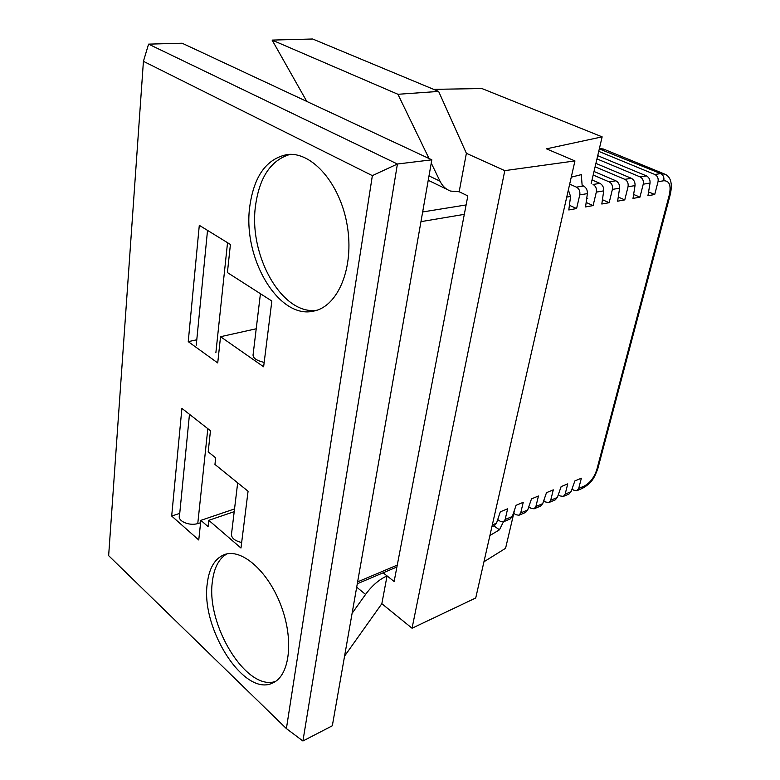 <?xml version="1.0" encoding="UTF-8"?>
<svg xmlns="http://www.w3.org/2000/svg" width="780" height="780" viewBox="0 0 780 780"><rect width="100%" height="100%" fill="white"/><g stroke="black" fill="none" stroke-linecap="round" stroke-linejoin="round"><path stroke-width="1.17" d="M571.993 489.07L573.826 490.24L576.937 490.669L578.711 488.426L584.2 486.106C590.05 482.966 594.262 477.438 596.837 469.531L669.318 194.873C671.278 185.455 669.425 180.745 663.77 180.755L658.027 181.72L654.712 194.512L648.58 191.909M658.027 181.72C658.593 178.357 657.55 175.948 654.908 174.505L598.738 151.359M654.712 194.512L647.946 195.721L650.042 183.066L643.227 184.207L639.951 197.165L633.623 194.444M643.227 184.207C643.792 180.804 642.74 178.367 640.087 176.894L646.405 175.87L597.724 155.668M646.405 175.87C649.067 177.343 650.276 179.741 650.042 183.066M640.087 176.894L596.973 158.905M639.951 197.165L632.999 198.412L635.027 185.591L628.027 186.771L624.77 199.894L618.248 197.047M628.027 186.771C628.573 183.32 627.52 180.843 624.848 179.351L631.351 178.298L595.91 163.4M631.351 178.298C634.023 179.8 635.242 182.227 635.027 185.591M624.848 179.351L595.12 166.784M624.77 199.894L617.624 201.181L619.593 188.195L612.388 189.403L609.16 202.703L602.433 199.729M612.388 189.403C612.934 185.903 611.861 183.397 609.18 181.876L615.868 180.794L594.019 171.483M615.868 180.794C618.55 182.315 619.788 184.782 619.593 188.195M609.18 181.876L593.19 175.022M609.16 202.703L601.809 204.019L603.71 190.866L596.31 192.114L593.112 205.589L586.16 202.469M596.31 192.114C596.837 188.565 595.764 186.02 593.063 184.47L599.937 183.368L592.03 179.946M599.937 183.368C602.638 184.909 603.895 187.415 603.71 190.866M593.112 205.589L585.546 206.944L587.379 193.615L579.755 194.903L576.596 208.553L569.41 205.286M579.755 194.903C580.281 191.305 579.189 188.721 576.478 187.151L583.557 186.011L582.143 185.386M583.557 186.011C586.267 187.58 587.545 190.115 587.379 193.615M576.478 187.151L569.673 184.148M576.596 208.553L568.805 209.957L570.56 196.453L566.728 197.096M568.367 189.91L570.56 196.453M492.307 524.94L496.519 523.166L500.292 511.836L507.634 508.794L505.148 519.519L512.314 516.487L516.087 505.284L523.234 502.32L520.718 512.938L527.699 509.983L531.482 498.898L538.453 496.002L535.899 506.522L542.714 503.636L546.487 492.677L553.293 489.85L550.7 500.263L557.349 497.455L561.132 486.603L567.762 483.853L565.149 494.159L571.087 491.644L574.87 480.909L581.353 478.218L578.711 488.426M496.519 523.166L494.413 525.642L491.907 526.705M512.314 516.487L510.208 518.953L503.402 521.84L500.273 521.303L497.718 519.548M503.402 521.84L505.148 519.519M527.699 509.983L525.603 512.431L518.963 515.239L515.833 514.732L513.786 513.337M518.963 515.239L520.718 512.938M542.714 503.636L540.608 506.064L534.144 508.804L531.014 508.316L528.782 506.825M534.144 508.804L535.899 506.522M557.349 497.455L555.253 499.853L548.944 502.534L545.815 502.067L543.728 500.692M548.944 502.534L550.7 500.263M571.087 491.644L568.99 494.032L563.384 496.411L560.264 495.963L558.304 494.705M563.384 496.411L565.149 494.159M372.362 175.636L143.422 61.318L108.644 555.662L286.397 728.588L372.362 175.636L397.41 164.014L431.827 159.812L182.14 43.222L148.57 44.138L397.41 164.014L302.923 741L332.329 725.78L431.827 159.812M230.412 244.471L199.3 225.322L188.243 341.659L217.727 362.934L220.535 336.706L263.63 366.785L271.849 301.031L227.409 272.561L230.412 244.471M181.906 408.379L171.678 516.038L198.754 539.984L200.86 520.358L208.084 526.617L208.777 520.328L240.971 548.038L248.069 491.244L214.948 464.451L215.67 457.831L208.201 451.834L210.464 430.745L181.906 408.379M249.717 206.827C242.609 258.619 278.977 320.034 314.008 311.015C338.11 306.296 354.364 267.579 347.266 225.742C340.46 183.856 312.01 151.339 287.245 154.537C266.448 158.73 253.939 176.153 249.717 206.827M207.295 583.323C200.401 628.407 244.462 697.944 272.981 682.832C289.985 675.402 294.07 639.103 280.702 604.792C267.55 570.394 241.137 547.969 224.23 554.658C214.812 558.577 209.167 568.133 207.295 583.323M143.422 61.318L148.57 44.138M302.923 741L286.397 728.588M226.892 553.898C218.907 558.587 214.081 567.742 212.413 581.373C205.803 624.653 246.441 691.636 275.457 681.437M290.209 154.362C270.972 159.998 259.399 177.216 255.479 206.027C248.586 256.006 282.38 315.598 316.826 310.255M179.741 513.376L171.678 516.038M234.205 511.66L208.777 520.328M234.526 508.94L200.86 520.358M256.21 328.78L220.535 336.706M196.784 339.778L188.243 341.659M241.663 542.51C234.078 540.667 230.734 537.508 231.631 533.052L237.676 482.83M200.606 522.766L197.769 523.565C189.199 526.285 177.07 520.845 179.536 515.453L189.472 414.297M267.628 298.331L260.832 293.972M264.176 362.378C256.006 360.506 252.34 357.718 253.178 354.023L260.432 293.719M431.252 163.098L439.998 181.165C442.494 186.196 446.023 189.501 450.587 191.08L459.166 191.743L466.381 153.309L504.787 170.635L412.055 628.231L381.839 603.7L387.055 575.903C379.207 579.423 372.04 585.595 365.566 594.428L352.102 613.304M459.166 191.743L467.834 195.907L394.134 581.49L383.136 572.812M591.162 183.641L602.14 136.851L546.468 148.834L574.948 160.924L475.732 597.977L412.055 628.231M504.787 170.635L574.948 160.924M602.14 136.851L481.933 88.549L433.631 89.349M483.951 561.775L505.576 548.301L514.732 509.301M503.422 521.83L499.453 529.805L489.908 535.529M499.453 529.805L493.837 525.886M571.252 177.177L581.285 174.632L582.212 186.225M586.677 198.734L587.691 198.451M344.575 656.097L381.839 603.7M466.381 153.309L438.633 91.426L312.673 39L272.113 40.092L306.784 101.419M438.633 91.426L397.927 94.282L272.113 40.092M397.927 94.282L429.019 158.496M422.662 211.955L466.099 204.945M654.908 174.505L660.67 173.57L599.313 148.922M663.77 180.755C664.336 177.401 663.302 175.012 660.67 173.57L664.921 174.203M604.51 149.468L599.391 148.57M464.305 214.354L420.956 221.647M357.63 581.861L397.264 565.11M584.2 486.106L582.426 488.339L576.937 490.669M596.837 469.531L597.909 468.351M669.318 194.873L670.351 194.181M197.769 523.565L207.821 428.678M215.875 352.765L227.536 242.697M365.566 594.428L356.694 587.184M439.998 181.165L429 175.89M582.426 488.339C593.014 482.391 594.701 476.434 597.821 468.683L670.293 194.395C672.769 182.939 670.615 176.056 663.829 173.745L603.486 149.048L599.42 148.473M396.903 566.982L357.289 583.771M196.258 345.169L207.529 230.383M446.93 189.316L428.23 180.287"/></g></svg>
